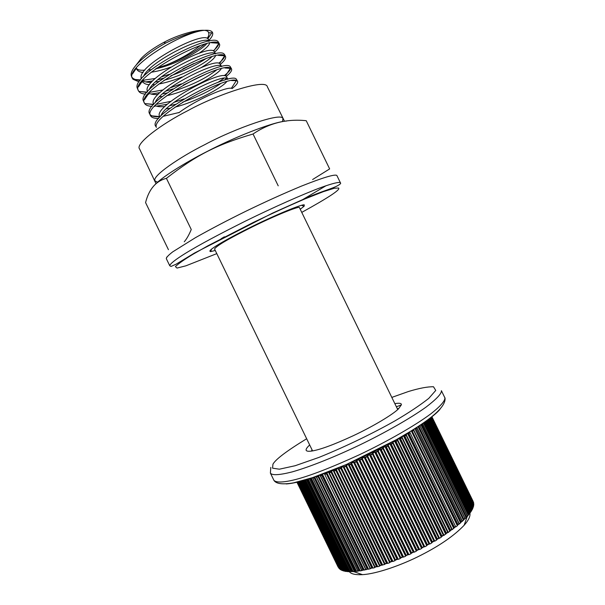 <?xml version="1.0" encoding="UTF-8"?>
<svg xmlns="http://www.w3.org/2000/svg" width="605" height="605" viewBox="0 0 605 605"><rect width="100%" height="100%" fill="white"/><g stroke="black" fill="none" stroke-linecap="round" stroke-linejoin="round"><path stroke-width="0.91" d="M154.842 184.835C162.034 177.031 185.092 162.647 207.167 151.462C230.853 138.984 271.827 121.923 286.641 121.023M184.275 241.766C186.673 239.013 188.994 234.929 191.256 229.514L166.413 178.331C155.939 181.046 148.989 189.131 145.571 202.584L168.432 249.676M312.611 179.534L329.649 168.916L306.236 120.713C286.815 118.656 269.089 123.087 253.049 134.007C216.522 144.716 196.02 155.296 166.413 178.331M278.217 185.841L253.049 134.007M309.684 444.962C304.323 449.923 304.973 451.965 311.628 451.073C320.136 449.742 334.013 444.622 353.267 435.721C373.179 426.396 392.955 414.417 398.438 408.92L401.372 404.813C401.659 403.285 399.481 402.885 394.838 403.611M311.386 451.111L312.051 449.84M397.205 408.488L398.619 408.753M300.382 209.133L304.103 206.237L304.323 204.997C304.202 203.167 275.222 214.775 246.802 229.151C222.36 241.463 206.048 251.279 210.691 251.597L215.259 250.47M221.165 238.68L224.372 236.805M209.708 43.053C208.997 45.602 205.39 49.035 198.894 53.361M170.595 67.17C163.479 69.726 157.013 71.405 151.205 72.222M143.105 72.494C139.982 72.146 137.925 71.171 136.942 69.567L136.443 68.146L132.525 73.855M137.532 63.502L141.162 58.466C145.956 53.384 153.413 48.067 163.531 42.532C182.143 32.451 207.802 26.741 208.559 32.708C209.262 34.054 208.816 35.937 207.22 38.365M144.761 70.225L143.861 70.21C140.262 70.452 137.819 69.893 136.518 68.531M136.828 69.348L136.133 67.926M136.261 64.894L141.162 58.466M141.449 78.786C134.915 66.845 201.616 31.082 207.878 38.712L208.423 39.348M208.468 40.845L208.294 41.322M206.66 43.726C200.134 51.599 174.535 64.909 155.591 68.864M151.167 69.681L148.414 70.021M215.539 55.864C214.094 58.851 209.247 62.799 200.989 67.707M182.007 76.964C173.65 80.367 165.921 82.719 158.828 84.019M154.91 84.571L152.687 84.738M149.495 84.723C145.956 84.488 143.733 83.482 142.825 81.705L142.477 80.45M143.34 76.684C149.397 61.423 203.938 34.924 209.027 41.14M147.605 91.544C140.05 80.745 206.789 44.437 213.777 51.07L214.495 51.833M211.758 56.809C204.422 64.175 181.848 75.806 163.985 80.268M158.926 81.41L155.364 81.993M151.371 82.348C147.128 82.522 144.171 81.872 142.508 80.412M221.218 68.728C217.445 75.527 187.437 91.415 166.768 95.658M162.337 96.467L159.425 96.808M148.49 93.374L148.853 94.115L148.573 93.283M149.185 89.82C154.335 75.149 210.669 47.492 215.176 53.663M153.746 104.204L153.685 104.083C145.903 94.168 211.984 57.906 219.653 63.457L221.657 66.588M216.461 70.067C206.199 78.174 191.694 85.282 172.939 91.408M167.018 92.973L162.473 93.888M158.087 94.433C153.715 94.773 150.622 94.304 148.815 93.011M160.93 115.986C163.94 102.933 223.003 73.122 227.268 78.574L227.79 79.323M226.686 81.675C221.589 88.224 194.878 102.215 175.095 107.108M170.035 108.234L166.269 108.832M154.668 106.102L154.88 106.533L154.698 106.072M155.039 102.933C159.138 89.033 216.832 60.296 221.226 66.111M160 116.962L159.712 116.493C152.241 107.266 217.225 71.435 225.506 75.867L226.504 76.57L227.699 79.021M226.225 78.234L224.705 80.14M220.575 83.611C211.069 90.372 198.455 96.55 182.718 102.132M175.563 104.31L169.778 105.686M164.908 106.465C160.386 106.979 157.134 106.684 155.152 105.58M178.793 112.795C196.602 99.447 226.255 86.719 231.367 88.322L236.396 80.495L237.591 81.342C238.166 82.794 236.351 85.199 232.138 88.572M237.591 81.342L236.26 79.043C230.225 71.156 146.765 115.51 155.735 126.339M156.355 127.383C151.061 115.918 227.102 75.254 236.396 80.495M158.661 118.482C154.29 118.535 151.598 117.62 150.584 115.736L150.569 115.706C141.464 104.71 221.415 61.4 230.55 68.07L231.556 68.925L230.202 66.565C223.858 58.027 140.647 102.26 149.677 113.869L149.7 113.921C150.887 116.115 154.252 117.022 159.796 116.659M163.441 116.258L179.246 112.462M231.617 80.556L236.789 80.639M224.705 54.821L224.152 54.102C217.634 44.974 135.505 88.383 143.521 101.148L144.474 103.153M146.35 103.727L153.526 104.559M156.34 104.347L170.814 101.33M224.198 75.701C228.077 72.653 230.271 70.225 230.762 68.418L230.807 68.191M231.556 68.925C232.191 70.467 230.467 72.948 226.376 76.374M223.979 78.257L217.883 82.409M184.018 98.925L174.028 102.343M167.343 104.204L156.498 106.155M152.074 106.329C148.255 106.2 145.79 105.285 144.693 103.576L144.535 103.289C135.066 91.461 216.34 47.644 224.712 55.683L225.529 56.507C226.217 58.163 224.546 60.742 220.523 64.243M219.502 44.089L218.095 41.639C211.395 31.929 130.204 74.596 137.403 88.428L138.515 90.871C128.646 78.204 211.258 33.918 218.859 43.341L219.502 44.089C220.235 45.859 218.617 48.544 214.639 52.136M140.731 91.582L146.833 92.459M149.397 92.368L162.843 89.986M170.02 87.906L181.288 83.861M218.813 63.23C222.534 60.137 224.531 57.664 224.818 55.826L224.826 55.751M207.069 73.492L183.315 85.086M173 88.912L165.709 91.158M159.901 92.618L151.053 94.04M148.883 94.176L147.794 94.198M145.578 94.13C142.22 93.873 139.974 92.973 138.84 91.415L138.515 90.871M397.735 409.57L299.362 207.462C298.878 206.131 276.447 214.919 251.74 227.177C228.69 238.68 216.287 245.948 214.541 248.98L312.573 450.922M212.121 31.891C210.721 30.333 207.432 29.887 202.251 30.56C192.163 31.997 180.063 36.126 165.929 42.94L163.531 42.532M200.195 45.632C190.144 53.452 178.982 59.857 166.693 64.841C182.165 58.957 194.825 52.098 204.679 44.256M208.922 40.361C212.083 37.003 213.293 34.402 212.537 32.549M165.929 42.94C145.026 54.352 129.319 69.038 131.27 75.678L131.693 76.827M132.162 77.523C133.607 79.21 136.299 80.14 140.239 80.306M142.591 80.321L155.213 78.491M161.414 76.865L169.279 74.332M182.922 68.872L193.986 63.472M213.27 50.858C216.855 47.712 218.707 45.201 218.828 43.318M166.693 64.841L156.483 68.214M205.919 58.67C195.891 65.166 184.207 70.868 170.86 75.776M163.282 78.272L157.822 79.777M152.694 80.919L145.676 81.932M143.03 82.068L141.184 82.053M139.142 81.902L133.032 79.3L132.487 78.453C124.562 68.592 176.94 34.614 202.251 30.56M354.227 462.265L351.467 462.999L350.87 464.201L397.001 559.217L398.249 559.345L400.283 558.506L400.767 557.651L354.598 462.56L400.714 558.022M350.96 463.71L397.424 559.391M316.377 476.755L361.767 570.16L316.332 476.619M363.439 570.129L317.829 476.18L362.985 569.925L366.063 569.638M366.025 569.585L320.272 475.303M368.558 569.237L322.45 474.26L321.792 475.394L367.235 569.002L368.558 569.237L370.457 568.556M324.537 473.972L370.252 568.821M370.434 568.526L324.567 474.04M326.269 473.458L371.742 567.868L373.066 568.08L374.843 567.581L375.032 566.945L329.332 472.815L328.53 472.18L326.806 472.792L326.269 473.458L372.196 568.057M330.852 471.824L376.469 566.522L377.792 566.711L379.645 566.136L379.902 565.463L334.073 471.068L333.196 470.471L331.389 471.144L330.852 471.824L376.915 566.711M335.646 470.017L381.392 564.979L384.621 564.503L384.939 563.777L338.997 469.155L338.059 468.595L336.183 469.329L335.646 470.017L381.838 565.161M340.615 468.058L386.474 563.232L387.775 563.391L389.741 562.673L390.119 561.901L344.086 467.09L343.08 466.568L340.615 468.058L386.913 563.414M345.735 465.948L391.692 561.311L392.97 561.455L394.974 560.669L395.405 559.859L349.297 464.882L348.23 464.398L345.735 465.948L392.123 561.493M356.247 461.464L356.761 460.632L358.788 459.709L359.952 460.118L406.167 555.292L405.637 556.184L403.588 557.084L402.378 556.955L356.247 461.464L354.311 462.333M361.624 458.885L407.778 554.558L408.95 554.687L410.992 553.734L411.566 552.796L365.337 457.592L364.119 457.206L361.624 458.885L408.171 554.74M366.985 456.329L413.17 552.032L414.296 552.161L416.323 551.163L416.928 550.195L370.699 454.983L369.443 454.635L366.985 456.329L413.548 552.214M372.325 453.712L418.516 549.393L419.583 549.521L421.579 548.493L422.214 547.487L376.007 452.321L374.722 451.995L372.325 453.712L418.872 549.574M377.588 451.035L423.78 546.655L424.786 546.799L426.744 545.74L427.395 544.697L381.226 449.613L379.925 449.318L377.588 451.035L424.113 546.844M382.761 448.328L428.922 543.85L429.868 544.001L431.766 542.919L432.439 541.846L386.323 446.883L385.007 446.619L383.078 447.647L382.761 448.328L429.24 544.046M387.797 445.605L433.914 540.983L434.798 541.15L436.628 540.053L437.302 538.957L391.269 444.153L389.938 443.904L388.07 444.94L387.797 445.605L434.208 541.188M392.668 442.883L438.723 538.087L439.533 538.269L441.287 537.164L441.968 536.038L396.018 441.438L394.687 441.204L392.895 442.232L392.668 442.883L438.996 538.291M397.334 440.183L443.314 535.168L444.055 535.372L446.392 533.118L400.555 438.746L399.224 438.534L397.515 439.548L397.334 440.183L443.563 535.38M401.78 437.521L447.662 532.249L448.328 532.476L450.551 530.222L404.843 436.114L403.52 435.91L401.909 436.908L401.78 437.521L447.889 532.468M405.963 434.912L451.738 529.36L452.328 529.609L454.423 527.348L408.859 433.543L407.551 433.354L405.947 434.882M455.716 526.789L409.827 432.295L455.701 526.736M412.126 430.858L411.294 430.873L457.357 525.722L457.985 524.535L412.126 430.858L457.856 525.011M413.397 429.8L459.414 524.013L461.214 521.79L415.983 428.658L461.093 522.274M416.762 427.576L462.114 520.981L416.853 427.712M348.941 464.587L395.375 560.215M343.746 466.773L390.104 562.249M338.687 468.83L384.946 564.11M333.779 470.735L379.925 565.781M329.06 472.475L375.077 567.256L329.067 472.482M321.921 474.91L367.689 569.199M326.216 473.579L324.605 474.123L370.404 568.466L372.075 568.042M320.393 475.583L365.98 569.494M313.972 477.383L359.007 570.628L360.3 570.916L363.31 570.107M314.033 477.262L359.453 570.833M316.453 476.869L361.805 570.281M307.264 479.319L351.951 571.37L354.553 571.551L309.435 478.827L310.418 478.6L355.324 571.112L357.971 571.256L312.709 477.821M310.599 478.275L355.77 571.324M307.552 479.228L352.397 571.596M351.013 571.407L306.425 479.568L351.044 571.483L351.951 571.37M304.595 480.105L348.919 571.415L351.051 571.506M304.875 480.03L349.35 571.649M349.183 571.604L348.102 571.438L303.869 480.317L348.094 571.423M302.303 480.756L346.226 571.241L348.351 571.649M302.576 480.68L346.65 571.483M348.457 571.71L349.229 571.619M346.226 571.241L345.493 571.15L301.691 480.922L345.493 571.15L346.529 571.453M300.405 481.262L343.897 570.855L345.886 571.468M300.662 481.194L344.305 571.105M343.761 570.999L299.914 481.391M298.908 481.648L341.931 570.265L343.731 570.984M299.15 481.588L342.324 570.523M342.211 570.485L341.409 570.054L298.545 481.739L341.356 569.993L340.6 569.706M298.053 481.86L340.713 569.744M297.826 481.913L340.403 569.577M340.411 569.585L297.584 481.973M297.161 482.072L339.481 568.768L297.373 482.019M339.11 568.496L297.04 482.102M338.127 567.051L296.904 482.132L338.513 567.566M473.087 501.288L431.857 416.626M431.69 416.762L473.617 502.604M431.599 416.83L473.806 504.215M431.259 417.102L473.753 504.578L431.441 416.958M430.949 417.344L473.655 505.266L473.549 506.143L430.692 417.548M429.958 418.123L473.163 507.066L472.928 507.996L429.588 418.403M430.495 417.7L473.549 506.143M473.208 507.194L473.511 506.264M428.612 419.144L472.233 509.584M429.384 418.562L472.928 507.996M472.255 509.554L472.883 508.117M427.924 419.658L471.87 510.136L428.143 419.492M426.109 420.982L470.471 512.306L471.008 511.671M470.524 512.185L471.023 511.195L426.918 420.392L471.008 511.157L470.546 511.822L426.344 420.815M471.023 511.565L471.87 510.136M469.382 513.486L424.876 421.867L469.397 513.902L470.471 512.306M423.954 422.524L468.686 514.613L469.427 513.645L468.746 514.477L424.196 422.351M422.517 423.606L467.393 516.269L468.686 514.613M421.451 424.256L466.523 517.056L421.768 424.226M464.973 518.477L419.832 425.527L465.018 518.75L466.523 517.056M418.615 426.192L463.99 519.612L418.743 426.215M461.154 522.16L463.99 519.612M416.898 427.864L462.167 521.064M413.57 430.117L459.089 523.839M409.933 432.492L455.671 526.668M456.026 526.781L457.357 525.722M405.993 434.965L451.92 529.534L450.475 530.585M408.405 433.339L454.295 527.825M404.39 435.91L450.423 530.691M400.094 438.542L446.256 533.587M395.564 441.219L441.839 536.499M390.815 443.926L437.181 539.403M385.877 446.656L432.318 542.292M380.787 449.371L427.281 545.128M375.576 452.071L422.108 547.903M370.275 454.726L416.83 550.603M364.928 457.32L411.483 553.197M356.277 461.343L402.786 557.137M359.567 459.838L406.099 555.677M349.304 571.634C350.96 573.971 355.369 574.977 362.539 574.652C376.514 573.88 401.682 565.168 421.216 555.072C439.956 545.513 454.257 535.591 464.111 525.299C468.482 520.413 470.425 516.405 469.919 513.274M282.512 121.597L282.921 118.822C283.17 111.479 235.012 128.343 205.08 144.504C179.768 157.103 151.25 176.524 155.092 180.903L157.799 182.332M156.037 183.723L139.543 148.868C135.028 144.277 159.97 124.69 188.48 110.314C215.713 95.151 266.109 77.932 267.365 86.802L267.365 86.802M391.821 397.402L408.436 391.511C419.257 388.213 427.622 386.633 433.505 386.761L435.751 390.437L428.756 398.4C419.749 405.448 408.572 412.882 395.231 420.717C375.274 432.083 346.794 446.165 318.911 457.425L295.119 465.737L279.366 469.193L272.568 468.179L272.946 464.186C275.615 459.331 286.861 450.854 306.667 438.746M270.798 467.378L270.39 473.072C272.046 475.538 279.283 475.152 292.109 471.923C310.584 466.674 336.244 456.223 359.574 445.053C384.273 433.135 410.417 418.35 426.071 407.082C436.591 399.043 441.703 393.583 441.408 390.694L444.902 397.878C445.098 400.646 441.03 405.857 430.73 413.903C415.552 425.262 387.412 441.453 359.408 454.741C331.653 467.446 310.388 475.704 295.626 479.515C284.146 482.419 276.039 482.911 273.868 480.249M396.373 406.779L401.357 404.919M286.15 483.939C300.118 483.07 324.968 474.464 360.686 458.106C397.84 440.803 433.021 418.365 440.024 409.222M166.307 258.645C166.314 257.427 168.455 255.166 172.72 251.862L195.46 237.659C211.228 228.796 228.077 219.97 246.008 211.175C265.217 201.851 283.624 193.524 301.245 186.189C323.017 177.567 334.89 173.99 336.849 175.45L340.335 182.627C338.853 181.931 332.886 183.224 320.801 187.58C303.286 194.107 273.679 207.235 245.864 220.893C218.571 234.528 198.531 245.282 185.743 253.155C175.843 259.288 169.763 263.946 169.771 265.784L166.307 258.645L166.783 257.072M326.072 185.697L301.282 200.452M216.794 253.624L185.856 265.837L176.993 268.076L175.412 266.616C178.241 263.78 184.056 259.689 192.851 254.35L207.984 245.751L253.374 222.421C271.819 213.573 288.978 205.745 304.859 198.947L323.259 191.694L334.194 188.276L338.498 187.996C341.114 189.289 328.923 197.389 301.918 212.295M351.467 462.999L398.249 559.345M353.479 462.107L400.283 558.506M317.776 476.301L316.362 476.717M321.868 475.031L320.348 475.515M330.799 471.945L329.112 472.558M335.594 470.138L333.831 470.811M340.57 468.179L338.747 468.905M345.697 466.069L343.821 466.848M350.93 463.823L349.017 464.655M361.601 458.998L359.657 459.906M366.97 456.45L365.027 457.38M372.309 453.826L370.381 454.779M377.588 451.148L375.682 452.124M382.761 448.434L380.9 449.424M387.805 445.711L385.99 446.702M392.683 442.989L390.936 443.972M397.356 440.281L395.685 441.257M401.811 437.612L400.223 438.58M406 435.003L404.511 435.94M409.918 432.462L408.534 433.377M457.917 524.906L459.135 523.9L413.533 430.011L412.255 430.889M416.822 427.659L415.665 428.499M354.598 462.56L356.194 461.842M349.297 464.882L350.87 464.201M402.378 556.955L400.767 557.651M397.001 559.217L395.405 559.859M400.737 557.954L402.688 557.114M395.383 560.154L397.319 559.368M346.249 465.245L392.97 561.455M348.23 464.398L394.974 560.669M391.692 561.311L390.119 561.901M390.112 562.189L392.01 561.47M344.086 467.09L345.629 466.44M341.144 467.355L387.775 563.391M343.08 466.568L389.741 562.673M338.997 469.155L340.502 468.55M386.474 563.232L384.939 563.777M384.939 564.049L386.799 563.399M336.183 469.329L382.7 565.146M338.059 468.595L384.621 564.503M381.392 564.979L379.902 565.463M379.917 565.728L381.717 565.138M334.073 471.068L335.525 470.508M331.389 471.144L377.792 566.711M333.196 470.471L379.645 566.136M329.332 472.815L330.731 472.308M376.469 566.522L375.032 566.945M375.062 567.203L376.802 566.688M326.806 472.792L373.066 568.08M328.53 472.18L374.843 567.581M371.742 567.868L370.373 568.231M324.817 474.396L326.14 473.942M320.544 475.787L321.792 475.394M367.235 569.002L365.942 569.305M320.348 475.507L365.995 569.539L367.568 569.176M318.396 475.636L364.293 570.182M319.894 475.099L365.889 569.849M362.985 569.925L361.767 570.16M316.536 476.997L317.708 476.657M314.668 476.929L360.3 570.916M316.052 476.453L361.79 570.659M312.83 478.011L313.904 477.731M359.007 570.628L357.873 570.795M357.956 571.014L359.332 570.81M311.265 478.056L356.587 571.43M312.528 477.647L357.971 571.256M355.324 571.112L354.28 571.211M354.379 571.423L355.642 571.302M308.195 479.031L353.191 571.717M354.326 571.324L309.344 478.676L354.454 571.634M351.127 571.612L352.269 571.566L351.119 571.604M305.487 479.848L350.121 571.793M348.919 571.415L348.079 571.385M303.15 480.521L347.399 571.657M301.207 481.051L345.016 571.309M343.897 570.855L343.269 570.704M343.428 570.886L344.185 571.075M299.656 481.459L343.005 570.749M341.931 570.265L341.409 570.054M340.328 569.479L339.927 569.199M473.768 503.64L473.776 504.109M473.655 505.266L473.549 505.788M430.094 418.01L473.284 506.93M473.163 507.066L472.936 507.64M428.945 418.887L472.611 508.797M472.278 509.032L471.938 509.652M471.915 510.015L472.331 509.266M427.448 420.006L471.56 510.824M425.602 421.352L470.123 513.002M469.344 513.426L468.777 514.129M466.576 516.942L467.506 516.239M423.409 422.903L468.3 515.316M467.31 515.831L466.621 516.572M419.817 425.353L465.169 518.727M420.876 424.642L466.107 517.767M419.053 426.381L419.9 425.723M464.89 518.356L464.103 519.128M464.043 519.498L465.011 518.561M416.822 427.334L462.47 521.321M418.002 426.563L463.543 520.323M462.114 520.981L461.214 521.79M415.983 428.658L416.936 427.969M413.495 429.467L459.414 524.013M414.803 428.635L460.624 522.977M412.58 431.055L413.631 430.329M458.983 523.703L457.985 524.535M455.52 526.501L454.423 527.348M454.355 527.719L455.686 526.69L409.903 432.431M408.859 433.543L410.008 432.787M406.046 434.322L452.328 529.609M407.551 433.354L453.773 528.528M404.843 436.114L406.076 435.335M451.738 529.36L450.551 530.222M401.909 436.908L448.328 532.476M403.52 435.91L449.886 531.379M447.662 532.249L446.392 533.118M446.316 533.481L447.859 532.43M400.555 438.746L401.864 437.952M397.515 439.548L444.055 535.372M399.224 438.534L445.711 534.268M396.018 441.438L397.402 440.629M443.314 535.168L441.968 536.038M441.892 536.401L443.526 535.342M392.895 442.232L439.533 538.269M394.687 441.204L441.287 537.164M438.723 538.087L437.302 538.957M437.233 539.305L438.943 538.253M391.269 444.153L392.705 443.336M388.07 444.94L434.798 541.15M389.938 443.904L436.628 540.053M386.323 446.883L387.82 446.067M433.914 540.983L432.439 541.846M432.363 542.193L434.156 541.15M383.078 447.647L429.868 544.001M385.007 446.619L431.766 542.919M428.922 543.85L427.395 544.697M427.327 545.037L429.172 544.008M381.226 449.613L382.761 448.797M377.951 450.347L424.786 546.799M379.925 449.318L426.744 545.74M376.007 452.321L377.573 451.511M423.78 546.655L422.214 547.487M422.154 547.82L424.045 546.814M372.718 453.009L419.583 549.521M374.722 451.995L421.579 548.493M418.516 549.393L416.928 550.195M416.868 550.52L418.796 549.552M370.699 454.983L372.287 454.196M367.416 455.625L414.296 552.161M369.443 454.635L416.323 551.163M365.337 457.592L366.94 456.82M413.17 552.032L411.566 552.796M411.513 553.121L413.465 552.183M362.085 458.174L408.95 554.687M364.119 457.206L410.992 553.734M407.778 554.558L406.167 555.292M406.121 555.602L408.08 554.717M359.952 460.118L361.563 459.377M356.761 460.632L403.588 557.084M358.788 459.709L405.637 556.184M284.516 121.272L267.365 86.795M444.705 397.266L445.061 398.256C445.681 405.894 434.11 416.943 410.364 431.425L396.094 439.812L346.151 464.602L312.49 477.655L293.622 482.843C281.491 484.953 275.714 483.448 273.861 480.226L270.39 473.072M340.554 182.869L340.638 183.489C336.562 187.981 323.274 190.129 302.288 199.786L272.621 213.081L194.523 253.019L175.994 264.249L171.041 266.434L169.778 265.792M301.585 205.329L304.103 206.237M211.531 249.063L210.684 251.597M209.3 41.132L208.43 39.34M215.478 53.86L214.457 51.75M142.825 81.705L142.311 80.647M159.962 116.999L159.712 116.493M149.7 113.921L150.569 115.706M224.659 54.722L225.529 56.507M212.688 32.897L208.559 32.708M218.73 43.25L211.463 42.758M138.5 86.81L142.538 80.858M224.818 55.826L218.292 55.358M144.497 99.712L148.633 93.556M230.762 68.418L224.924 67.972M132.48 78.453L131.618 76.669M140.534 79.928L133.032 79.3M207.878 38.712L212.272 32.088M147.098 92.134L138.84 91.415M213.777 51.07L218.859 43.341M153.678 104.385L144.693 103.576M219.653 63.457L224.712 55.683M159.765 116.599L150.584 115.736M225.506 75.867L230.55 68.07M370.419 568.503L324.582 474.086M357.918 570.954L312.709 477.814M346.453 571.423L345.591 571.309M343.353 570.84L344.071 571.022M342.059 570.409L341.477 570.16M473.511 502.211L473.639 502.649M473.7 505.372L473.579 505.954M472.959 507.867L473.208 507.209M472.339 509.198L471.945 509.924M422.494 423.538L467.363 515.921M464.095 525.322L467.408 516.042M451.935 529.572L405.978 434.935M362.501 574.652L353.88 571.68"/></g></svg>
